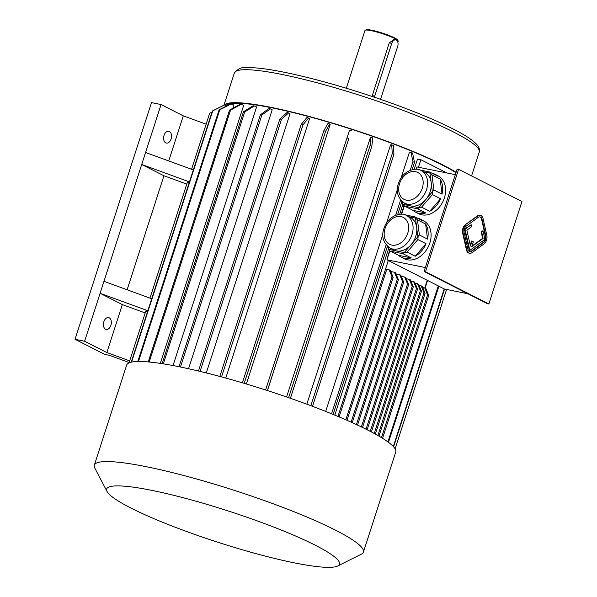 <?xml version="1.0" encoding="UTF-8"?>
<svg xmlns="http://www.w3.org/2000/svg" width="597" height="597" viewBox="0 0 597 597"><rect width="100%" height="100%" fill="white"/><g stroke="black" fill="none" stroke-linecap="round" stroke-linejoin="round"><path stroke-width="0.9" d="M469.705 251.635A4.769 3.052 101.4 0 0 471.339 251.106L483.309 242.389A4.769 3.052 101.4 0 0 485.361 236.031L481.607 219.33A4.769 3.052 101.4 0 0 479.794 216.898M472.033 241.128L470.436 246.068L466.861 230.181L471.652 226.696L471.212 224.748L465.026 229.248L469.787 250.412L484.943 239.375L483.003 230.74L481.607 231.755L483.107 238.442L471.727 246.725L473.324 241.785L471.548 241.031L470.227 245.136M483.003 230.74L481.13 231.666L482.63 238.345L471.921 246.143M471.212 224.748L464.548 229.158L469.309 250.315L469.787 250.412M425.497 271.777L488.861 303.985L521.957 201.525L458.593 169.317L425.497 271.777L424.064 271.486L487.428 303.701L488.861 303.985M480.107 215.338A6.358 4.067 101.4 0 0 479.869 215.278A6.358 4.067 101.4 0 0 477.361 215.935L465.391 224.651A6.358 4.067 101.4 0 0 462.66 233.128L466.414 249.83A6.358 4.067 101.4 0 0 469.145 253.158A6.358 4.067 101.4 0 0 469.384 253.195M406.535 215.51A18.268 13.813 116.9 0 1 412.012 234.561A18.268 13.813 116.9 0 1 389.983 248.068C382.326 242.285 380.744 234.666 385.237 225.211C390.401 214.308 403.206 212.301 406.535 215.51L410.243 217.39A18.268 13.813 116.9 0 1 416.661 227.464L415.467 218.047L408.96 216.741M417.848 236.875L416.661 227.464A18.268 13.813 116.9 0 1 415.721 236.442A18.268 13.813 116.9 0 1 411.094 244.688L419.378 234.957L427.527 239.098L425.624 224.002A21.291 16.104 116.9 0 1 427.527 239.098M404.341 252.494L411.094 244.688A18.268 13.813 116.9 0 1 396.401 250.897L404.467 252.725L407.057 252.091L415.213 256.232L426.042 243.71A21.291 16.104 116.9 0 1 415.213 256.232M388.162 246.927L388.46 249.292L396.401 250.897A18.268 13.813 116.9 0 1 393.684 249.956L389.983 248.068M388.46 249.292L387.729 246.583M411.273 257.897L403.124 253.755L390.386 251.188L398.542 255.329L411.273 257.897A21.291 16.104 116.9 0 1 401.214 257.173A21.291 16.104 116.9 0 1 398.542 255.329M388.431 249.494L390.386 251.188M403.124 253.755L404.467 252.725M405.221 214.935L415.027 216.912L423.176 221.054A21.291 16.104 116.9 0 0 420.504 219.218L423.467 220.726A21.291 16.104 116.9 0 1 428.176 246.994A21.291 16.104 116.9 0 1 404.176 258.68L401.214 257.173M425.624 224.002L417.467 219.86L415.467 218.047M415.699 217.957L415.027 216.912M417.467 219.86L419.378 234.957M407.057 252.091L417.885 239.569L426.042 243.71M417.885 239.569L418.094 236.957M417.445 218.144A21.291 16.104 116.9 0 1 420.504 219.218M421.049 170.563A18.268 13.813 116.9 0 1 426.534 189.622A18.268 13.813 116.9 0 1 404.497 203.129C396.841 197.346 395.259 189.727 399.751 180.272C404.915 169.369 417.728 167.361 421.049 170.563L424.758 172.451A18.268 13.813 116.9 0 1 431.176 182.525L429.982 173.108L423.474 171.794M432.362 191.935L431.176 182.525A18.268 13.813 116.9 0 1 430.236 191.503A18.268 13.813 116.9 0 1 425.609 199.749L433.892 190.01L442.041 194.159L440.138 179.063A21.291 16.104 116.9 0 1 442.041 194.159M418.863 207.555L425.609 199.749A18.268 13.813 116.9 0 1 410.915 205.958L418.982 207.786L421.572 207.152L429.728 211.293L440.556 198.771A21.291 16.104 116.9 0 1 429.728 211.293M419.736 169.996L429.541 171.973L437.691 176.115A21.291 16.104 116.9 0 0 435.019 174.279L437.982 175.787A21.291 16.104 116.9 0 1 443.616 200.055A21.291 16.104 116.9 0 1 421.855 214.83A21.291 16.104 116.9 0 1 418.691 213.741L415.728 212.233A21.291 16.104 116.9 0 1 413.057 210.39L425.788 212.957A21.291 16.104 116.9 0 1 415.728 212.233M440.138 179.063L431.982 174.921L429.982 173.108M430.213 173.018L429.541 171.973M402.676 201.987L402.945 204.555L402.251 201.644M425.788 212.957L417.639 208.816L404.9 206.249L413.057 210.39M402.945 204.555L404.9 206.249M417.639 208.816L418.982 207.786M402.975 204.353L410.915 205.958A18.268 13.813 116.9 0 1 408.199 205.017L404.497 203.129M421.572 207.152L432.4 194.622L440.556 198.771M432.4 194.622L432.609 192.018M431.982 174.921L433.892 190.01M431.959 173.205A21.291 16.104 116.9 0 1 435.019 174.279M416.176 169.279L416.937 166.936L455.332 174.675M389.856 250.762L386.938 259.807L444.369 289.008L467.824 293.731M389.55 250.501L386.938 259.807L425.333 267.546M404.378 205.823L401.662 214.219M427.228 280.291L424.766 287.918L427.601 294.866L428.713 295.433L425.862 288.478L422.706 287.5M337.954 416.437L388.319 260.516M339.096 416.915L386.759 269.337L389.177 269.829L392.028 276.784L393.139 277.351L390.289 270.389L389.177 269.829M391.02 272.18L391.207 271.598L394.453 272.254L397.303 279.209L398.415 279.777L395.565 272.822L394.453 272.254M455.966 172.712A127.094 17.126 -162.1 0 0 441.877 164.817A127.094 17.126 -162.1 0 0 313.492 117.878A127.094 17.126 -162.1 0 0 225.867 105.43M425.079 288.075L427.542 280.448M232.837 108.273L233.882 105.035L231.076 103.975L219.771 109.796A139.802 18.835 -162.1 0 0 219.084 109.826L230.39 104.012A130.273 17.552 -162.1 0 1 231.076 103.975M160.339 363.394L243.68 105.363L241.121 104.311L230.539 110.154A139.802 18.835 -162.1 0 0 229.576 110.072L240.158 104.236A130.273 17.552 -162.1 0 1 241.121 104.311M173.063 365.551L256.583 106.967L254.344 105.953L244.718 111.908A139.802 18.835 -162.1 0 0 243.494 111.721L253.121 105.766A130.273 17.552 -162.1 0 1 254.344 105.953M188.548 368.737L272.187 109.796L270.329 108.855L261.867 115.012A139.802 18.835 -162.1 0 0 260.434 114.728L268.896 108.564A130.273 17.552 -162.1 0 1 270.329 108.855M206.308 372.938L290.015 113.766L288.605 112.923L281.478 119.378A139.802 18.835 -162.1 0 0 279.874 118.99L287 112.535A130.273 17.552 -162.1 0 1 288.605 112.923M225.778 378.065L309.537 118.751L308.612 118.034L302.948 124.863A139.802 18.835 -162.1 0 0 301.216 124.392L306.888 117.564A130.273 17.552 -162.1 0 1 308.612 118.034M246.374 384.005L330.156 124.609L329.745 124.034L325.619 131.295A139.802 18.835 -162.1 0 0 323.82 130.765L327.947 123.504A130.273 17.552 -162.1 0 1 329.745 124.034M267.449 390.572L348.812 138.497A139.802 18.835 -162.1 0 0 346.999 137.914L349.543 130.161A130.273 17.552 -162.1 0 1 351.357 130.743M286.59 396.968L370.379 137.579L371.021 137.34L370.043 145.616A139.802 18.835 -162.1 0 1 371.819 146.235L372.789 137.959A130.273 17.552 -162.1 0 0 371.021 137.34M306.813 404.199L390.572 144.877L391.722 144.825L392.259 153.653A139.802 18.835 -162.1 0 1 393.938 154.287L393.401 145.459A130.273 17.552 -162.1 0 0 391.722 144.825M325.693 411.43L382.826 234.531M386.595 222.875L397.341 189.592M401.109 177.936L409.408 152.25L411.02 152.384L412.96 161.765L410.206 170.302M334.805 415.124L388.356 249.322M399.684 214.263L402.871 204.383M414.199 169.324L417.519 159.041L420.878 159.72L446.974 172.988M206.129 124.191L183.294 115.855L161.063 104.55L151.489 102.624L75.043 339.305L104.684 354.379L109.475 355.342L129.153 362.528M129.683 360.879L106.848 352.536L122.333 304.604L145.168 312.94M189.45 181.906L141.705 164.474L84.617 341.238L106.848 352.536M84.617 341.238L75.043 339.305M418.445 167.242L420.878 159.72M103.863 321.723A6.037 3.866 101.4 0 0 106.184 329.432A6.037 3.866 101.4 0 0 111.169 324.275A6.037 3.866 101.4 0 0 108.572 317.597A6.037 3.866 101.4 0 0 103.863 321.723M147.84 310.738L100.095 293.299L122.333 304.604M127.124 289.769L163.944 175.772L186.779 184.115M161.063 104.55L141.705 164.474L163.944 175.772M164.048 135.37A6.037 3.866 101.4 0 0 166.376 143.079A6.037 3.866 101.4 0 0 171.354 137.922A6.037 3.866 101.4 0 0 168.764 131.243A6.037 3.866 101.4 0 0 164.048 135.37M168.735 160.944L183.294 115.855M456.108 172.279A128.683 17.335 -162.1 0 0 443.071 165.056A128.683 17.335 -162.1 0 0 271.12 107.378A128.683 17.335 -162.1 0 0 224.233 105.057M397.848 42.342L398.206 41.245A17.477 2.358 -162.1 0 0 398.147 40.887A17.477 2.358 -162.1 0 0 394.736 38.521A17.477 2.358 -162.1 0 0 377.625 32.223A17.477 2.358 -162.1 0 0 365.2 30.246A17.477 2.358 -162.1 0 0 364.946 30.499L346.297 88.237M380.58 99.333A5.082 3.254 101.4 0 0 380.647 99.139L397.677 46.409A5.082 3.254 101.4 0 0 395.721 39.917L393.789 39.529L389.266 42.894L372.035 96.43M398.147 40.887L397.736 40.103A16.843 2.269 -162.1 0 0 394.453 37.827A16.843 2.269 -162.1 0 0 377.961 31.753A16.843 2.269 -162.1 0 0 365.983 29.85L365.2 30.246M395.721 39.917A5.082 3.254 101.4 0 0 391.751 43.394L374.722 96.124A5.082 3.254 101.4 0 0 374.446 97.244M193.324 169.921L145.578 152.489M187.368 182.294A139.802 18.835 17.9 0 1 187.376 182.249A139.802 18.835 17.9 0 1 187.398 182.204L189.167 182.772M151.713 298.754L103.968 281.314M145.758 311.119A139.802 18.835 17.9 0 1 145.772 311.074A139.802 18.835 17.9 0 1 145.787 311.03L147.556 311.604M446.586 289.455L395.11 448.832L446.578 289.448M145.772 311.074L129.034 362.894L145.787 311.03M187.376 182.249L149.959 298.112L187.398 182.204M211.995 112.109L209.651 113.296A139.802 18.835 -162.1 0 0 209.637 113.34A139.802 18.835 -162.1 0 0 209.622 113.385M209.637 113.34L191.57 169.287L209.651 113.296M131.586 362.11L212.741 110.855L224.517 104.96L226.92 105.796M131.221 362.192L212.353 110.997L224.129 105.102A130.273 17.552 -162.1 0 1 224.517 104.96M212.741 110.855A139.802 18.835 -162.1 0 0 212.353 110.997M138.482 361.491L219.771 109.796M137.795 361.498L219.084 109.826M149.19 362.013L230.539 110.154M148.228 361.924L229.576 110.072M163.339 363.857L244.718 111.908M162.123 363.663L243.494 111.721M180.481 367.013L261.867 115.012M179.04 366.722L260.434 114.728M200.077 371.401L281.478 119.378M198.465 371.021L279.874 118.99M221.539 376.908L302.948 124.863M219.808 376.438L301.216 124.392M244.203 383.356L325.619 131.295M242.404 382.819L323.82 130.765M267.396 390.557L348.812 138.497M265.583 389.975L346.999 137.914M290.403 398.296L371.819 146.235M288.627 397.677L370.043 145.616M393.595 446.817L444.549 289.045M393.326 446.526L444.228 288.933M312.529 406.333L393.938 154.287M310.85 405.699L392.259 153.653M388.475 442.325L438.899 286.224M387.916 441.914L438.302 285.918M411.02 152.384A130.273 17.552 -162.1 0 1 412.557 153.011L414.497 162.391A139.802 18.835 -162.1 0 0 412.96 161.765M333.096 414.422L387.401 246.292M397.632 214.621L401.915 201.353M412.146 169.682L414.497 162.391M331.559 413.788L386.102 244.934M395.692 215.248L400.617 199.988M352.267 422.661L398.415 279.777M351.133 422.154L397.303 279.209M356.416 424.571L402.579 281.642L399.729 274.68L400.841 275.247L403.691 282.202L402.579 281.642M396.02 273.933L399.729 274.68M357.543 425.094L403.691 282.202M408.654 284.568L405.803 277.612L404.691 277.045L407.542 284L408.654 284.568L362.498 427.459M361.379 426.915L407.542 284M404.691 277.045L401.303 276.359M409.333 279.344A133.452 17.977 -162.1 0 1 410.445 279.911L413.296 286.866A139.802 18.835 -162.1 0 0 412.184 286.299L409.333 279.344L406.258 278.724M367.14 429.758L413.296 286.866M366.028 429.198L412.184 286.299M371.401 431.959L417.542 289.09L416.437 288.523L370.289 431.377M417.542 289.09L414.691 282.135L413.587 281.568L416.437 288.523M410.9 281.023L413.587 281.568M374.244 433.489L420.37 290.679L417.519 283.724L418.631 284.291L421.482 291.246L420.37 290.679M415.154 283.247L417.519 283.724M375.341 434.094L421.482 291.246M425.094 293.336L422.243 286.381L421.131 285.814L423.982 292.776L425.094 293.336L378.968 436.153M377.879 435.519L423.982 292.776M421.131 285.814L419.087 285.403M346.969 420.303L393.139 277.351M345.835 419.803L392.028 276.784M382.558 438.317L428.713 295.433M381.483 437.653L427.601 294.866M337.708 565.993L361.379 554.158A141.392 19.052 -162.1 0 0 363.424 552.098L395.744 452.033A141.392 19.052 -162.1 0 0 367.685 430.034A141.392 19.052 -162.1 0 0 178.742 366.662A141.392 19.052 -162.1 0 0 126.646 365.118L94.326 465.182A141.392 19.052 -162.1 0 0 94.781 468.048L107.05 491.495A122.325 16.485 -162.1 0 0 218.002 542.3A122.325 16.485 -162.1 0 0 337.708 565.993A122.325 16.485 -162.1 0 0 315.201 545.18A122.325 16.485 -162.1 0 0 180.294 496.98A122.325 16.485 -162.1 0 0 107.05 491.495M363.424 552.098A141.392 19.052 -162.1 0 0 335.365 530.099A141.392 19.052 -162.1 0 0 188.085 476.667A141.392 19.052 -162.1 0 0 94.326 465.182M401.274 214.204L404.065 205.562M416.937 166.936L415.915 169.264M424.064 271.486L457.16 169.026L458.593 169.317M465.876 224.748A6.358 4.067 101.4 0 0 463.138 233.226L466.891 249.927A6.358 4.067 101.4 0 0 469.623 253.255A6.358 4.067 101.4 0 0 472.13 252.591L484.1 243.875A6.358 4.067 101.4 0 0 486.839 235.405L483.077 218.696A6.358 4.067 101.4 0 0 480.346 215.375A6.358 4.067 101.4 0 0 477.839 216.032L465.391 224.651M466.182 226.144A4.769 3.052 101.4 0 0 464.13 232.494L467.891 249.203A4.769 3.052 101.4 0 0 469.936 251.695A4.769 3.052 101.4 0 0 471.817 251.203L483.786 242.486A4.769 3.052 101.4 0 0 485.839 236.128L482.085 219.42A4.769 3.052 101.4 0 0 480.033 216.927A4.769 3.052 101.4 0 0 478.152 217.427L466.182 226.144M465.026 229.248L464.548 229.158M481.607 231.755L481.13 231.666M483.107 238.442L482.63 238.345M234.345 73.013C237.89 68.618 242.128 66.819 247.068 67.61C257.038 67.431 271.911 69.498 291.687 73.819C316.723 79.349 343.991 87.05 373.498 96.923C405.848 107.863 432.265 118.482 452.765 128.788C464.906 134.907 472.981 140.228 476.988 144.743C479.033 146.758 479.787 149.22 479.257 152.123A128.683 17.335 -162.1 0 0 453.72 132.101A128.683 17.335 -162.1 0 0 319.679 83.468A128.683 17.335 -162.1 0 0 234.345 73.013L223.957 105.191M372.237 95.624L374.722 96.124M389.266 42.894L391.751 43.394M422.288 188.197A15.089 11.41 116.9 0 1 401.259 197.085A15.089 11.41 116.9 0 1 409.221 172.443A15.089 11.41 116.9 0 1 422.288 188.197M407.773 233.136A15.089 11.41 116.9 0 1 386.744 242.024A15.089 11.41 116.9 0 1 394.707 217.383A15.089 11.41 116.9 0 1 407.773 233.136M463.138 233.226L462.66 233.128M466.891 249.927L466.414 249.83M477.839 216.032L477.361 215.935M482.085 219.42L481.607 219.33M485.839 236.128L485.361 236.031M483.786 242.486L483.309 242.389M471.817 251.203L471.339 251.106M479.257 152.123L471.57 175.914M469.623 253.255L469.145 253.158M480.346 215.375L479.869 215.278"/></g></svg>

